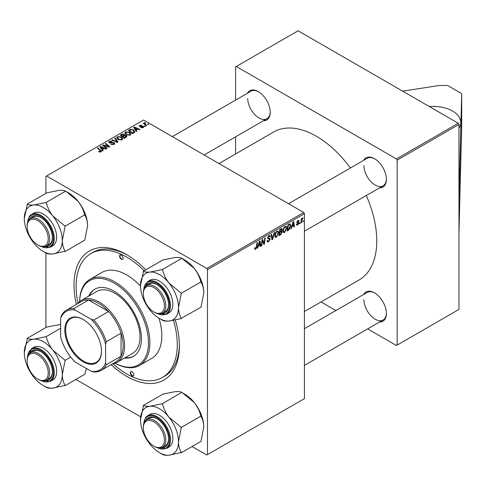 <?xml version="1.0" encoding="UTF-8"?>
<svg xmlns="http://www.w3.org/2000/svg" width="486" height="486" viewBox="0 0 486 486"><rect width="100%" height="100%" fill="white"/><g stroke="black" fill="none" stroke-linecap="round" stroke-linejoin="round"><path stroke-width="0.73" d="M458.96 128.17A27.817 16.062 0 0 0 460.783 122.448A27.817 16.062 0 0 0 429.284 106.531M175.276 320.019A74.51 43.017 60 0 1 179.377 345.917A74.51 43.017 60 0 1 111.124 364.634M76.357 304.406A74.51 43.017 60 0 1 74.006 285.082A74.51 43.017 60 0 1 126.688 254.664A74.51 43.017 60 0 1 145.806 269.845M112.952 363.777A71.527 41.298 -120 0 0 132.326 376.79A71.527 41.298 -120 0 0 162.452 377.446L164.56 376.225A71.527 41.298 -120 0 0 179.364 344.683M304.418 311.544L359.075 279.985A85.439 49.329 -120 0 0 376.772 240.874A85.439 49.329 -120 0 0 366.28 195.524M350.382 167.998A85.439 49.329 -120 0 0 273.642 132.004L218.979 163.563M363.65 160.337A16.889 9.75 60 0 1 374.451 158.661A16.889 9.75 60 0 1 386.394 179.346A16.889 9.75 60 0 1 379.548 187.863M363.917 165.556A15.892 9.179 -120 0 0 370.854 181.551A15.892 9.179 -120 0 0 383.102 185.81A15.892 9.179 -120 0 0 386.388 178.933M363.65 294.498A16.889 9.75 60 0 1 374.451 292.827A16.889 9.75 60 0 1 386.394 313.513A16.889 9.75 60 0 1 379.548 322.03M363.917 299.722A15.892 9.179 -120 0 0 370.854 315.718A15.892 9.179 -120 0 0 383.102 319.976A15.892 9.179 -120 0 0 386.388 313.099M247.459 93.251A16.889 9.75 60 0 1 258.26 91.581A16.889 9.75 60 0 1 270.204 112.266A16.889 9.75 60 0 1 263.357 120.783M247.726 98.476A15.892 9.179 -120 0 0 254.664 114.471A15.892 9.179 -120 0 0 266.911 118.73A15.892 9.179 -120 0 0 270.198 111.853M458.96 200.724L458.96 309.418L397.141 345.109L397.141 160.161L396.442 158.946L458.255 123.256L458.96 124.471L458.96 200.724L461.7 93.61L447.649 85.5L439.223 85.5L402.657 91.155M75.883 379.451L140.648 416.836M192.073 446.531L206.769 455.018L304.418 398.642L304.418 213.7L207.473 269.669L207.473 454.61M281.643 228.566L282.317 229.459L281.643 231.233L282.257 232.029L280.841 234.61L278.873 235.746L279.699 229.586L282.008 228.62M281.279 231.026L281.971 231.293M289.729 223.876L290.81 225.498L289.291 229.599L287.044 231.026L287.876 224.872L290.294 223.937M297.651 224.975L296.752 225.121L296.43 224.204L296.946 223.839L297.675 224.447L298.349 223.426L297.134 222.928L296.879 222.321L297.948 220.529L298.823 220.389L299.115 221.112L298.604 221.476L297.93 221.057L297.389 221.938L298.604 222.485L298.86 223.086L297.651 224.975L296.43 224.271M296.521 224.143L297.675 224.447M298.24 223.129L296.891 222.527M298.604 221.476L297.541 220.838M297.493 222.296L297.863 222.363M300.002 222.74L299.88 223.615L299.37 223.912L299.479 223.038L300.002 222.74M301.618 220.96L301.363 222.764L300.84 223.062L301.448 218.585L301.964 218.287L301.836 219.216L303.009 217.758L301.618 220.96L301.162 220.699M255.612 249.251L254.877 249.367L254.646 248.036L255.162 247.666L255.642 248.571L256.316 247.113L256.906 242.751L257.422 242.453L256.815 246.967L255.612 249.251L254.603 248.674M254.737 247.969L255.642 248.571M258.315 246.068L257.708 247.963L257.155 248.285L259.439 241.287L260.065 240.928L260.739 246.214L260.223 246.511L260.059 245.059L258.315 246.068L257.945 245.855M303.446 220.747L303.331 221.628L302.821 221.92L302.924 221.051L303.446 220.747M274.718 232.466L272.567 239.385L271.917 239.762L271.164 234.519L271.68 234.222L272.324 238.717L274.165 232.782L274.718 232.466M267.057 240.746L268.612 241.08L269.609 239.555L269.481 239.13L268.144 238.936L267.567 238.031L268.94 235.728L269.961 235.576L270.38 236.542L269.864 237.022L269.621 236.299L268.928 236.403L268.078 237.697L268.272 238.091L269.779 238.28L270.119 239.203L268.582 241.761L267.464 241.961L267.057 240.722L267.567 240.357L267.804 241.22L267.057 240.789M267.64 237.441L268.272 238.091M262.288 241.858L261.76 245.624L261.243 245.922L262.088 239.762L262.622 239.446L264.032 243.456L264.718 238.243L265.235 237.94L264.402 244.1L263.862 244.409L262.446 240.418L262.288 241.858L261.833 241.597M291.965 226.64L291.363 228.535L290.81 228.851L293.094 221.859L293.72 221.495L294.395 226.786L293.878 227.084L293.714 225.632L291.965 226.64L291.6 226.427M286.789 227.952L284.644 232.484L283.593 232.612L282.955 231.008L283.63 228.104L285.094 226.403L286.193 226.294L286.789 227.952L286.23 227.624M278.618 232.673L276.473 237.204L275.416 237.326L274.784 235.728L275.459 232.824L276.917 231.123L278.016 231.014L278.618 232.673L278.053 232.344M136.08 130.072L136.821 131.196L136.262 131.518L133.632 127.362L134.258 126.998L139.846 129.446L139.336 129.744L137.83 129.069L136.08 130.072L136.08 131.226M126.184 135.576L126.852 136.511L124.325 138.413L120.242 135.09L122.259 134.021L124.052 134.27L124.574 135.357L126.184 135.576L126.184 137.338M124.671 135.035L124.574 135.74M100.584 152.094L100.335 150.605L97.443 148.254L97.959 147.957L101.586 151.268L101.131 151.875L98.634 151.547L100.827 151.201L100.827 152.021M104.745 146.25L107.218 148.291L106.701 148.588L102.625 145.259L103.16 144.95L108.743 146.547L105.255 143.747L105.772 143.443L109.86 146.766L109.32 147.076L103.737 145.49L104.745 146.25L104.745 146.991M114.198 142.665L114.799 143.485L114.101 144.391L110.911 144.306L113.56 144.038L113.73 142.987L109.344 142.811L108.767 142.064L109.417 141.268L112.278 141.262L111.926 141.645L109.976 141.608L109.824 142.501L114.198 142.665L114.198 144.33M114.052 144.415L113.73 142.987M109.538 142.914L109.538 142.125L109.824 143.018M115.255 137.969L118.025 142.046L117.375 142.422L111.701 140.023L112.217 139.725L117.077 141.784L114.702 138.285L115.255 137.969L115.255 139.111M116.676 137.933L117.393 136.663L121.281 136.949L122.715 138.765L121.992 139.834L118.177 139.579L116.652 137.72M207.473 269.669L206.769 268.448L46.607 175.981L143.546 120.012L303.714 212.479L304.418 213.7M206.769 268.448L303.714 212.479M102.425 149.506L103.166 150.63L102.613 150.946L99.976 146.79L100.602 146.432L106.191 148.88L105.681 149.178L104.174 148.497L102.425 149.506L102.425 150.66M124.847 133.213L125.564 131.943L129.452 132.228L130.892 134.045L130.163 135.114L126.348 134.859L124.829 133M134.628 132.326L132.502 133.693L128.413 130.37L130.333 129.337L133.364 129.841L134.865 131.724L134.628 132.326M143.17 127.605L140.74 127.611L141.122 127.241L142.75 127.332L142.872 126.627L139.713 126.5L139.275 125.917L139.768 125.291L142.015 125.248L140.187 125.564L140.144 126.16L143.346 126.311L143.753 126.889L143.17 127.605M142.75 127.8L142.872 126.627M140.187 125.564L140.144 126.67M144.755 125.807L145.338 126.281L144.828 126.573L144.233 126.105L144.755 125.807L144.755 126.518M148.2 123.815L148.783 124.288L148.273 124.586L147.677 124.118L148.2 123.815L148.2 124.525M144.956 122.448L145.642 124.452L146.815 125.424L146.298 125.728L143.327 123.31L143.844 123.013L144.451 123.517L144.476 122.575L144.956 122.448L145.308 122.885L144.755 123.286L144.755 124.477M144.451 123.517L144.476 122.575L144.451 123.517M46.607 175.981L45.903 176.388L45.903 193.361M45.903 252.933L45.903 327.528M321.009 301.964L335.869 310.542M367.659 328.894L396.442 345.51L397.141 345.109M458.96 124.471L397.141 160.161M458.255 123.256L298.094 30.788L236.275 66.479L396.442 158.946M236.275 66.479L235.57 66.88L235.57 100.116M235.57 136.827L235.57 153.983M258.619 91.793A15.892 9.179 -120 0 0 251.019 91.198L172.33 136.627M374.809 293.04A15.892 9.179 -120 0 0 367.209 292.444L304.418 328.7M374.809 158.873A15.892 9.179 -120 0 0 367.209 158.284L288.52 203.713M127.757 255.29A71.527 41.298 -120 0 0 93.033 252.337L90.925 253.552A71.527 41.298 -120 0 0 78.009 303.252M117.393 139.032L117.393 136.663M121.281 137.605L121.281 136.949M117.442 139.081L117.442 137.769L118.712 139.3L121.451 139.476L121.95 138.723L120.716 137.21L117.946 137.003L117.454 139.087M118.712 139.84L118.712 139.3M121.451 140.065L121.451 139.476M112.217 140.241L112.217 139.725M117.077 142.301L117.077 141.784M111.361 144.536L111.361 143.978M111.519 144.597L111.519 144.069M112.217 144.785L112.217 144.318M113.56 144.64L113.56 144.038M109.417 142.854L109.417 141.268M110.456 143.115L110.456 142.641M103.16 145.703L103.16 144.95M108.743 146.918L108.743 146.547M105.772 144.172L105.772 143.443M103.737 146.171L103.737 145.49M99.083 151.857L99.083 151.213M99.466 152.027L99.466 151.486M97.959 148.673L97.959 147.957M100.954 151.966L100.954 150.387M100.602 147.774L100.602 146.432M101.355 147.774L102.133 149.014L103.524 148.206L100.754 146.96L101.355 147.774L101.355 148.965M102.133 150.192L102.133 149.014M100.754 148.023L100.754 146.96M103.524 148.868L103.524 148.206M122.259 134.592L122.259 134.021M124.052 135.989L124.052 134.27M121.233 135.181L122.508 136.214L123.966 135.138L123.966 136.037L123.566 134.579L122.114 134.677L121.233 135.181L121.233 135.898M122.508 136.937L122.508 136.214M122.988 137.319L122.988 136.602L124.367 137.726L126.074 136.414L126.074 137.404M124.367 138.389L124.367 137.726M125.801 137.556L125.655 135.861L124.07 135.977L122.988 136.602M125.564 134.312L125.564 131.943M129.452 132.885L129.452 132.228M125.619 134.361L125.619 133.049L126.889 134.579L129.628 134.762L130.12 134.002L128.887 132.49L126.123 132.283L125.631 134.367M126.889 135.12L126.889 134.579M129.628 135.345L129.628 134.762M134.258 128.347L134.258 126.998M135.011 128.347L135.788 129.58L137.18 128.778L134.409 127.532L135.011 128.347L135.011 129.531M135.788 130.764L135.788 129.58M134.409 128.59L134.409 127.532M137.18 129.44L137.18 128.778M130.333 129.932L130.333 129.337M133.364 130.479L133.364 129.841M129.41 130.461L132.538 133.006L134.093 131.621L132.824 130.114L130.88 129.707L129.41 130.461L129.41 131.177M132.538 133.668L132.538 133.006M133.194 133.292L133.194 132.623M141.122 127.788L141.122 127.241M139.768 126.53L139.768 125.291M140.484 126.725L140.484 126.293M142.434 126.506L142.434 126.081M143.346 127.496L143.346 126.311M143.844 123.73L143.844 123.013M302.887 221.367L303.331 221.628M271.802 238.942L272.567 239.385M271.717 238.365L272.324 238.717M267.063 240.886L268.582 241.761M268.958 235.722L270.38 236.542M268.849 235.783L270.38 236.67M268.424 236.111L268.928 236.403M267.592 237.703L268.187 238.049M267.586 237.739L270.119 239.203M261.322 245.369L261.76 245.624M263.345 243.061L264.032 243.456M263.558 243.614L264.402 244.1M262.027 240.175L262.446 240.418M257.331 247.745L257.708 247.963M260.15 245.88L260.739 246.214M259.481 244.725L260.059 245.059M259.275 243.164L258.595 245.242L259.986 244.44L259.682 241.767L259.275 243.164L258.898 242.951M258.218 245.029L258.595 245.242M259.348 241.578L259.682 241.767M256.371 246.712L256.815 246.967M300.919 222.509L301.363 222.764M301.393 218.961L301.836 219.216M302.286 218.22L302.808 218.518M302.213 218.342L302.547 218.536M299.437 223.36L299.88 223.615M298.033 220.486L299.115 221.112M296.989 221.701L297.389 221.938M297.505 222.302L298.86 223.086M290.986 228.317L291.363 228.535M293.805 226.446L294.395 226.786M293.137 225.297L293.714 225.632M292.924 223.736L292.25 225.814L293.641 225.006L293.337 222.339L292.924 223.736L292.554 223.517M291.873 225.595L292.25 225.814M292.997 222.145L293.337 222.339M287.925 229.854L288.502 230.188M290.251 225.176L290.81 225.498M288.799 229.313L289.291 229.599M288.295 225.291L287.657 230.012L288.313 229.629L290.3 225.759L289.686 224.587L288.295 225.291L287.852 225.036M287.22 229.757L287.657 230.012M289.024 224.204L289.948 224.635L289.115 224.155M282.992 231.53L284.644 232.484M284.031 228.311L283.472 230.741L283.903 231.865L284.681 231.804L286.278 228.183L285.847 227.011L285.075 227.077L284.031 228.311L283.642 228.08M282.98 230.455L283.472 230.741M284.571 226.786L285.075 227.077M280.264 234.276L280.841 234.61M281.127 228.772L282.317 229.459M280.963 231.281L282.257 232.029M279.681 229.757L280.124 230.012L279.863 231.931L280.695 231.451L281.807 229.775L280.902 228.894M279.42 231.676L279.863 231.931M280.422 229.173L280.999 229.507L280.124 230.012M281.807 229.775L280.999 229.507M279.322 232.393L279.766 232.648L279.486 234.726L280.944 233.857L281.746 232.308L280.805 231.385M279.043 234.471L279.486 234.726M280.276 231.694L280.847 232.022L279.766 232.648M281.746 232.308L280.847 232.022M274.821 236.251L276.473 237.204M275.86 233.031L275.295 235.461L275.732 236.585L276.51 236.518L278.101 232.903L277.67 231.731L276.899 231.798L275.86 233.031L275.471 232.8M274.803 235.175L275.295 235.461M276.4 231.506L276.899 231.798M458.96 233.171L461.7 126.056L461.7 93.61M121.136 255.059A2.485 1.434 -120 0 0 120.085 255.035A2.485 1.434 -120 0 0 119.744 257.149A2.485 1.434 -120 0 0 121.524 259.311A2.485 1.434 -120 0 0 122.569 259.336A2.485 1.434 -120 0 0 122.909 257.222A2.485 1.434 -120 0 0 121.136 255.059M120.273 254.956A2.485 1.434 -120 0 0 120.157 257.112A2.485 1.434 -120 0 0 121.877 259.111A2.485 1.434 -120 0 0 122.733 259.214M131.852 371.681A2.485 1.434 -120 0 0 130.807 371.662A2.485 1.434 -120 0 0 130.467 373.777A2.485 1.434 -120 0 0 132.247 375.939A2.485 1.434 -120 0 0 133.292 375.964A2.485 1.434 -120 0 0 133.632 373.843A2.485 1.434 -120 0 0 131.852 371.681M130.995 371.577A2.485 1.434 -120 0 0 130.874 373.734A2.485 1.434 -120 0 0 132.593 375.739A2.485 1.434 -120 0 0 133.456 375.836M124.477 358.073A38.746 22.368 -120 0 0 133.419 356.353A38.746 22.368 -120 0 0 138.729 323.336A38.746 22.368 -120 0 0 110.99 289.601A38.746 22.368 -120 0 0 94.673 289.243A38.746 22.368 -120 0 0 88.713 296.126M95.025 289.049A38.746 22.368 -120 0 0 89.412 295.725M115.212 363.194A48.679 28.103 -120 0 0 117.879 364.512A48.679 28.103 -120 0 0 148.254 338.122A48.679 28.103 -120 0 0 110.213 281.084A48.679 28.103 -120 0 0 79.643 301.587M79.625 301.606A49.675 28.68 60 0 1 89.91 279.377A49.675 28.68 60 0 1 110.832 279.827A49.675 28.68 60 0 1 146.395 323.081A49.675 28.68 60 0 1 139.585 365.411A49.675 28.68 60 0 1 118.657 364.956A49.675 28.68 60 0 1 115.188 363.206M139.585 365.411L151.523 358.516A49.675 28.68 -120 0 0 158.983 318.202M140.497 286.175A49.675 28.68 -120 0 0 122.776 272.932A49.675 28.68 -120 0 0 101.853 272.482L89.91 279.377M162.452 377.446A71.527 41.298 -120 0 0 173.496 320.383M144.172 270.787A71.527 41.298 -120 0 0 121.057 254.208A71.527 41.298 -120 0 0 90.925 253.552M77.724 303.622A35.764 20.649 60 0 1 81.411 300.342L96.866 291.418A35.764 20.649 60 0 1 111.932 291.746A35.764 20.649 60 0 1 137.532 322.886A35.764 20.649 60 0 1 132.629 353.365L117.175 362.289A35.764 20.649 60 0 1 112.491 363.844M125.175 357.666A38.746 22.368 -120 0 0 133.765 356.147M154.578 312.377L153.874 311.969A14.902 8.602 -120 0 0 164.414 305.882A14.902 8.602 -120 0 0 153.874 287.633A14.902 8.602 -120 0 0 143.34 293.72A14.902 8.602 -120 0 0 153.874 311.969L154.578 312.377A15.892 9.179 60 0 0 162.524 313.16L165.337 311.538A15.892 9.179 -120 0 0 168.624 304.661M143.34 293.72L143.34 292.906A15.892 9.179 60 0 1 146.632 285.628A15.892 9.179 60 0 1 154.578 286.418A15.892 9.179 60 0 1 164.961 300.427A15.892 9.179 60 0 1 162.524 313.16M143.297 271.291L162.968 259.937L175.282 257.465C178.447 257.234 180.604 257.501 181.746 258.26L194.285 268.436A26.876 15.516 60 0 1 201.24 280.489A26.876 15.516 60 0 1 203.792 292.93L200.979 307.219L181.308 318.275C179.547 315.432 178.611 311.848 178.502 307.529L181.308 293.24L168.994 283.04C165.848 278.934 163.697 274.547 162.531 269.876L162.075 269.615L149.992 272.063C146.827 272.294 144.67 272.032 143.528 271.273L140.49 285.586A26.876 15.516 60 0 1 149.992 272.063A26.876 15.516 60 0 1 168.994 283.04A26.876 15.516 60 0 1 178.502 307.529A26.876 15.516 60 0 1 168.994 321.052L181.308 318.579M182.201 258.522L184.783 260.01A26.876 15.516 60 0 1 194.285 268.436C197.431 272.543 199.588 276.929 200.754 281.601L200.979 282.184C202.741 285.027 203.677 288.611 203.792 292.93M159.493 318.5L162.306 320.122A30.849 17.812 -120 0 1 162.075 319.995L162.531 320.256C163.685 321.015 165.841 321.276 168.994 321.052A26.876 15.516 -120 0 1 159.493 318.5A26.876 15.516 -120 0 1 149.992 310.074A26.876 15.516 60 0 1 143.036 298.027A26.876 15.516 60 0 1 140.49 285.586M145.8 286.224A16.889 9.75 60 0 1 156.686 284.389A16.889 9.75 60 0 1 167.026 297.256A16.889 9.75 60 0 1 168.624 305.074A16.889 9.75 60 0 1 161.595 313.585M157.039 284.602A15.892 9.179 -120 0 0 149.439 284.006L146.632 285.628M166.546 314.284L168.934 312.905A18.875 10.899 -120 0 0 171.054 295.524A18.875 10.899 -120 0 0 150.059 280.209L147.671 281.588A18.875 10.899 60 0 1 168.666 296.903A18.875 10.899 60 0 1 166.546 314.284L156.923 313.446M181.977 258.236L162.306 269.596M200.979 281.88L181.308 293.24M181.308 293.538A30.849 17.812 -120 0 0 181.084 292.955M162.531 269.876A30.849 17.812 -120 0 0 162.075 269.615M143.528 271.273A30.849 17.812 -120 0 0 143.297 271.595M181.084 318.597A30.849 17.812 -120 0 0 181.308 318.275M24.3 218.506A26.876 15.516 60 0 1 26.845 208.998A26.876 15.516 60 0 1 33.801 204.983C30.654 205.214 28.498 204.952 27.338 204.193L24.3 218.506A26.876 15.516 -120 0 0 33.801 242.994A26.876 15.516 60 0 0 43.303 251.42L46.115 253.042A30.849 17.812 -120 0 0 46.34 253.176C47.476 253.929 49.633 254.196 52.81 253.965L65.118 251.195C63.362 248.352 62.421 244.768 62.311 240.449L65.118 226.154L52.81 215.954C49.645 211.823 47.488 207.431 46.34 202.796L45.891 202.534L33.801 204.983A26.876 15.516 60 0 1 52.81 215.954A26.876 15.516 60 0 1 62.311 240.449A26.876 15.516 60 0 1 52.81 253.965A26.876 15.516 60 0 1 43.303 251.42M27.338 204.193A30.849 17.812 -120 0 0 27.222 204.351A30.849 17.812 -120 0 0 27.113 204.515M29.61 219.143A16.889 9.75 60 0 1 30.15 218.232A16.889 9.75 60 0 1 40.496 217.309A16.889 9.75 60 0 1 52.439 237.994A16.889 9.75 60 0 1 50.836 243.966A16.889 9.75 60 0 1 45.411 246.505M27.149 226.634A14.902 8.602 -120 0 0 37.683 244.889A14.902 8.602 -120 0 0 48.223 238.802A14.902 8.602 -120 0 0 37.683 220.553A14.902 8.602 -120 0 0 27.149 226.634L27.149 225.826A15.892 9.179 60 0 1 30.442 218.548A15.892 9.179 60 0 1 38.388 219.338A15.892 9.179 60 0 1 48.77 233.341A15.892 9.179 60 0 1 46.334 246.08L49.147 244.458A15.892 9.179 -120 0 0 50.933 242.8A15.892 9.179 -120 0 0 52.433 237.581M40.854 217.521A15.892 9.179 -120 0 0 33.248 216.926L30.442 218.548M50.356 247.204L52.743 245.825A18.875 10.899 -120 0 0 54.863 243.857A18.875 10.899 -120 0 0 51.431 221.938A18.875 10.899 -120 0 0 33.868 213.129L31.481 214.508A18.875 10.899 60 0 1 49.043 223.317A18.875 10.899 60 0 1 52.476 245.236A18.875 10.899 60 0 1 50.356 247.204L40.733 246.359M46.115 202.516L65.555 191.18C64.395 190.415 62.238 190.154 59.092 190.384L46.778 192.857L27.113 204.211M65.786 191.156L78.094 201.356C81.265 205.493 83.416 209.879 84.564 214.514L84.789 214.8L65.118 226.154M84.789 214.8L84.789 215.104C86.551 217.947 87.486 221.531 87.602 225.85L84.789 240.139L65.118 251.499M46.115 253.042A30.849 17.812 -120 0 1 45.891 252.908L46.34 253.176M66.011 191.435L68.593 192.93A26.876 15.516 60 0 1 78.094 201.356A26.876 15.516 60 0 1 87.602 225.85M64.893 251.517A30.849 17.812 -120 0 0 65.118 251.195M65.118 226.458A30.849 17.812 -120 0 0 64.893 225.875M46.34 202.796A30.849 17.812 -120 0 0 45.891 202.534M37.683 244.889L38.388 245.296A15.892 9.179 60 0 1 38.388 245.29L37.683 244.889M46.334 246.08A15.892 9.179 60 0 1 38.388 245.296M143.297 405.458L162.968 394.103L175.282 391.631C178.429 391.4 180.585 391.661 181.746 392.421L162.306 403.757L149.992 406.229C146.845 406.46 144.688 406.199 143.528 405.439L140.49 419.752A26.876 15.516 60 0 1 149.992 406.229A26.876 15.516 60 0 1 168.994 417.201C165.829 413.07 163.679 408.677 162.531 404.042L162.306 403.757M178.502 441.695A26.876 15.516 60 0 1 175.956 451.196A26.876 15.516 60 0 1 168.994 455.212L181.308 452.442C179.547 449.593 178.611 446.014 178.502 441.695L181.308 427.401L168.994 417.201A26.876 15.516 -120 0 1 178.502 441.695M181.084 452.764A30.849 17.812 -120 0 0 181.199 452.6A30.849 17.812 -120 0 0 181.308 452.442M145.8 420.384A16.889 9.75 60 0 1 146.341 419.479A16.889 9.75 60 0 1 156.686 418.555A16.889 9.75 60 0 1 168.624 439.241A16.889 9.75 60 0 1 167.026 445.212A16.889 9.75 60 0 1 161.595 447.752M143.34 427.88A14.902 8.602 -120 0 0 153.874 446.136A14.902 8.602 -120 0 0 164.414 440.049A14.902 8.602 -120 0 0 153.874 421.799A14.902 8.602 -120 0 0 143.34 427.88L143.34 427.073A15.892 9.179 60 0 1 146.632 419.795A15.892 9.179 60 0 1 154.578 420.584A15.892 9.179 60 0 1 164.961 434.587A15.892 9.179 60 0 1 162.524 447.327L165.337 445.705A15.892 9.179 -120 0 0 167.123 444.046A15.892 9.179 -120 0 0 168.624 438.822M171.054 445.103A18.875 10.899 -120 0 0 167.621 423.185A18.875 10.899 -120 0 0 150.059 414.376L147.671 415.755A18.875 10.899 60 0 1 165.234 424.564A18.875 10.899 60 0 1 168.666 446.482A18.875 10.899 60 0 1 166.546 448.45L168.934 447.071A18.875 10.899 -120 0 0 171.054 445.103M181.977 392.402L194.285 402.602C197.45 406.739 199.606 411.126 200.754 415.761L200.979 416.35C202.741 419.193 203.677 422.771 203.792 427.097L200.979 441.385L181.308 452.739M200.979 416.046L181.308 427.401M159.493 452.666L162.306 454.288A30.849 17.812 -120 0 1 162.075 454.155L162.531 454.422C163.667 455.175 165.823 455.443 168.994 455.212A26.876 15.516 60 0 1 159.493 452.666A26.876 15.516 60 0 1 149.992 444.24A26.876 15.516 60 0 1 140.49 419.752M182.201 392.682L184.783 394.176A26.876 15.516 60 0 1 194.285 402.602A26.876 15.516 60 0 1 203.792 427.097M157.039 418.768A15.892 9.179 -120 0 0 149.439 418.173L146.632 419.795M143.528 405.439A30.849 17.812 -120 0 0 143.297 405.761M181.308 427.704A30.849 17.812 -120 0 0 181.084 427.121M162.531 404.042A30.849 17.812 -120 0 0 162.075 403.781M154.578 446.537L153.874 446.136L154.578 446.537A15.892 9.179 60 0 0 162.524 447.327M52.81 350.12A26.876 15.516 60 0 1 59.766 362.173A26.876 15.516 60 0 1 62.311 374.615L65.118 360.32L52.81 350.12C49.663 346.02 47.507 341.634 46.34 336.962L45.891 336.701L33.801 339.149C30.636 339.38 28.48 339.113 27.338 338.353L24.3 352.666A26.876 15.516 60 0 1 33.801 339.149A26.876 15.516 -120 0 1 52.81 350.12M65.118 360.624A30.849 17.812 -120 0 0 65.009 360.333A30.849 17.812 -120 0 0 64.893 360.035M29.61 353.304A16.889 9.75 60 0 1 40.496 351.475A16.889 9.75 60 0 1 50.836 364.336A16.889 9.75 60 0 1 52.439 372.155A16.889 9.75 60 0 1 45.411 380.666M27.149 360.8A14.902 8.602 -120 0 0 37.683 379.05A14.902 8.602 -120 0 0 48.223 372.969A14.902 8.602 -120 0 0 37.683 354.719A14.902 8.602 -120 0 0 27.149 360.8L27.149 359.992A15.892 9.179 60 0 1 30.442 352.715A15.892 9.179 60 0 1 38.388 353.498A15.892 9.179 60 0 1 48.77 367.507A15.892 9.179 60 0 1 46.334 380.246L49.147 378.624A15.892 9.179 -120 0 0 52.433 371.741M54.863 362.611A18.875 10.899 -120 0 0 33.868 347.296L31.481 348.675A18.875 10.899 60 0 1 52.476 363.99A18.875 10.899 60 0 1 50.356 381.364L52.743 379.985A18.875 10.899 -120 0 0 54.863 362.611M60.659 328.281L46.115 336.677M70.749 357.07L65.118 360.32M65.118 385.355C63.362 382.512 62.421 378.934 62.311 374.615A26.876 15.516 60 0 1 52.81 388.132L65.118 385.355A30.849 17.812 -120 0 1 64.893 385.684M86.429 368.503L84.789 374.305L65.118 385.659M43.303 385.586L46.115 387.208A30.849 17.812 -120 0 1 45.891 387.075L46.34 387.336C47.494 388.095 49.651 388.363 52.81 388.132A26.876 15.516 60 0 1 43.303 385.586A26.876 15.516 60 0 1 33.801 377.16A26.876 15.516 60 0 1 24.3 352.666M60.659 324.454L46.778 327.017L27.113 338.377M40.854 351.688A15.892 9.179 -120 0 0 33.248 351.092L30.442 352.715M46.34 336.962A30.849 17.812 -120 0 0 45.891 336.701M27.338 338.353A30.849 17.812 -120 0 0 27.113 338.681M38.388 379.457L37.683 379.05L38.388 379.457A15.892 9.179 60 0 0 46.334 380.246M64.802 330.061A25.928 14.969 60 0 1 83.136 319.472A25.928 14.969 60 0 1 101.471 351.226A25.928 14.969 60 0 1 83.136 361.815A25.928 14.969 60 0 1 64.802 330.061M83.349 319.594A25.333 14.629 -120 0 0 70.889 318.464A25.333 14.629 -120 0 0 65.646 330.061A25.333 14.629 -120 0 0 76.703 355.552A25.333 14.629 -120 0 0 96.222 362.337A25.333 14.629 -120 0 0 101.471 350.983M81.411 300.342A35.764 20.649 60 0 1 108.967 309.922A35.764 20.649 60 0 1 124.58 345.917A35.764 20.649 60 0 1 117.175 362.289M105.614 362.939L106.319 364.719A34.773 20.078 60 0 1 101.222 370.35L115.978 361.833A34.773 20.078 -120 0 0 121.069 356.202A34.773 20.078 -120 0 0 123.177 345.917A34.773 20.078 -120 0 0 121.069 333.202A34.773 20.078 -120 0 0 108.548 311.514L88.628 300.014A34.773 20.078 -120 0 0 81.205 301.612L66.454 310.123A34.773 20.078 60 0 1 73.878 308.531L75.063 310.025A33.777 19.501 -120 0 0 60.659 318.348L60.659 336.986A33.777 19.501 -120 0 0 75.063 361.942L91.204 371.261A33.777 19.501 -120 0 0 105.614 362.939L105.614 344.301A33.777 19.501 -120 0 0 91.204 319.345L75.063 310.025M91.204 319.345L93.798 320.031L108.548 311.514A34.773 20.078 -120 0 0 88.628 300.014L73.878 308.531M106.319 364.719L121.069 356.202L121.069 333.202L106.319 341.719L105.614 344.301M60.659 318.348L61.358 315.76A34.773 20.078 60 0 1 66.454 310.123M101.222 370.35A34.773 20.078 60 0 1 93.798 371.948L91.204 371.261M93.798 320.031A34.773 20.078 60 0 1 106.319 341.719M115.619 141.681L115.619 141.14M111.853 142.975L111.853 142.428M105.687 146.092L105.687 145.636M107.515 146.59L107.515 146.146M121.5 135.029L121.5 134.367M123.341 136.396L123.341 135.734M125.321 137.836L125.321 137.174M129.641 130.327L129.641 129.665M141.226 126.664L141.226 126.239M145.642 125.194L145.642 124.452M271.516 236.961L272.154 237.326M267.592 238.316L268.758 238.99M262.537 240.764L263.291 241.202M262.95 242.022L263.77 242.496M288.465 224.532L289.042 224.86M157.792 313.689A18.28 10.552 -120 0 0 167.877 297.177A18.28 10.552 -120 0 0 153.874 281.989A18.28 10.552 -120 0 0 143.807 289.468M41.602 246.609A18.28 10.552 -120 0 0 51.692 245.023A18.28 10.552 -120 0 0 46.96 221.902A18.28 10.552 -120 0 0 29.3 217.175A18.28 10.552 -120 0 0 27.617 222.388M29.36 216.477A18.875 10.899 60 0 1 31.481 214.508L29.233 216.586L27.398 223.262M145.545 417.723A18.875 10.899 60 0 1 147.671 415.755L145.423 417.832L143.583 424.509M157.792 447.855A18.28 10.552 -120 0 0 167.877 446.27A18.28 10.552 -120 0 0 163.15 423.148A18.28 10.552 -120 0 0 145.49 418.422A18.28 10.552 -120 0 0 143.807 423.634M41.602 380.769A18.28 10.552 -120 0 0 51.692 364.263A18.28 10.552 -120 0 0 37.689 349.076A18.28 10.552 -120 0 0 27.617 356.554M121.95 138.723L121.95 139.859M130.12 134.002L130.12 135.138M134.093 131.621L134.093 132.769M143.091 126.919L143.091 127.648M139.95 125.88L139.95 126.609M269.621 236.299L268.788 235.825M268.223 238.073L267.586 237.703M255.272 248.613L254.621 248.237M298.41 220.984L297.79 220.632M285.847 227.011L284.948 226.494M283.903 231.865L282.967 231.324M277.67 231.731L276.771 231.215M275.732 236.585L274.797 236.044M304.418 231.245L383.102 185.81M147.671 281.588L143.583 290.342M266.911 118.73L204.12 154.985M156.923 447.606L166.546 448.45M383.102 319.976L304.418 365.405M31.481 348.675L27.398 357.423M40.733 380.526L50.356 381.364"/></g></svg>
